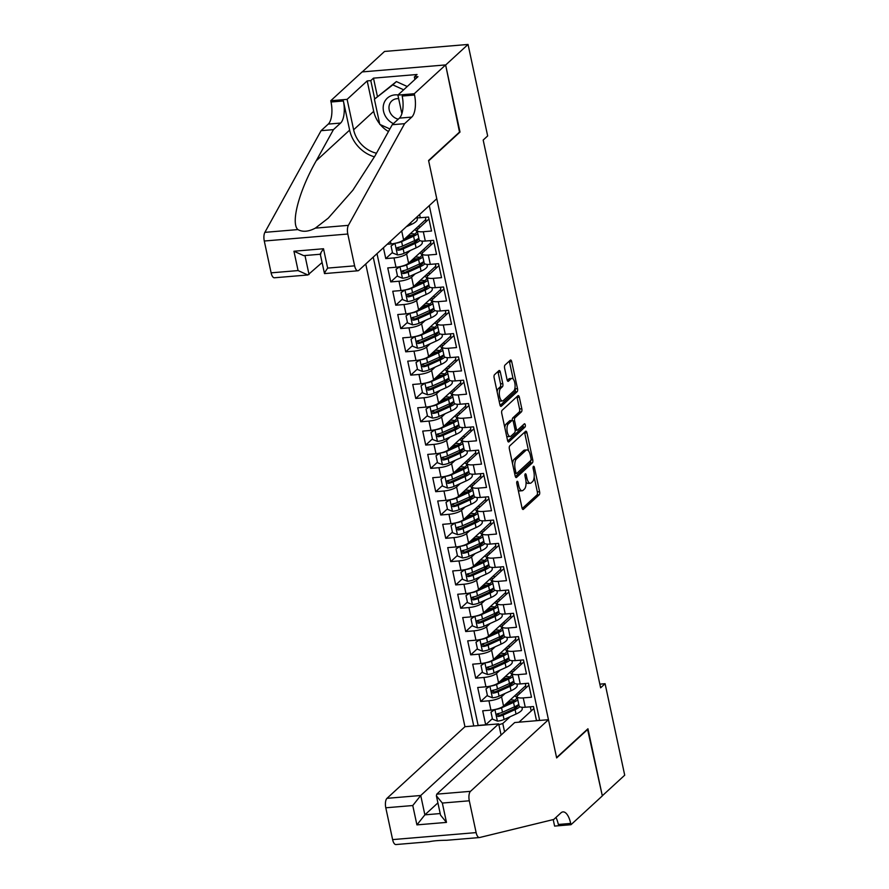 <?xml version="1.0" encoding="UTF-8"?>
<svg xmlns="http://www.w3.org/2000/svg" width="889" height="889" viewBox="0 0 889 889"><rect width="100%" height="100%" fill="white"/><g stroke="black" fill="none" stroke-linecap="round" stroke-linejoin="round"><path stroke-width="1.33" d="M517.076 481.394A1.7 0.689 85.2 0 0 516.798 483.56L522.01 507.863A2.434 0.989 85.2 0 0 523.088 509.486A2.434 0.989 85.2 0 0 523.377 509.341L539.212 494.795A2.434 0.989 85.2 0 0 539.601 491.706L534.389 467.392A1.7 0.689 85.2 0 0 533.633 466.258A1.7 0.689 85.2 0 0 533.433 466.358A1.7 0.689 85.2 0 0 533.156 468.525L533.833 471.67A7.79 3.167 85.2 0 1 532.589 481.582L531.266 482.794A7.79 3.167 85.2 0 1 530.344 483.227A7.79 3.167 85.2 0 1 526.888 478.06L526.21 474.915A1.7 0.689 85.2 0 0 525.455 473.781A1.7 0.689 85.2 0 0 525.255 473.87A1.7 0.689 85.2 0 0 524.977 476.037L525.655 479.182A7.79 3.167 85.2 0 1 524.41 489.094L523.088 490.306A7.79 3.167 85.2 0 1 522.165 490.75A7.79 3.167 85.2 0 1 518.709 485.572L518.031 482.427A1.7 0.689 85.2 0 0 517.276 481.293A1.7 0.689 85.2 0 0 517.076 481.394M500.329 372.102A2.434 0.989 85.2 0 0 499.24 370.48A2.434 0.989 85.2 0 0 498.951 370.613L494.517 374.702A2.434 0.989 85.2 0 0 494.128 377.792L499.918 404.795A2.434 0.989 85.2 0 0 500.996 406.406A2.434 0.989 85.2 0 0 501.285 406.273L517.12 391.727A2.434 0.989 85.2 0 0 517.509 388.626L511.72 361.634A2.434 0.989 85.2 0 0 510.63 360.012A2.434 0.989 85.2 0 0 510.342 360.156L504.985 365.079A2.434 0.989 85.2 0 0 504.596 368.179L507.074 379.736A2.434 0.989 85.2 0 0 508.152 381.348A2.434 0.989 85.2 0 0 508.441 381.214L511.097 378.77A6.512 2.645 85.2 0 1 511.864 378.403A6.512 2.645 85.2 0 1 514.942 383.681A6.512 2.645 85.2 0 1 513.72 391.004L503.296 400.583A6.512 2.645 85.2 0 1 502.529 400.95A6.512 2.645 85.2 0 1 499.462 395.672A6.512 2.645 85.2 0 1 500.674 388.349L502.418 386.748A2.434 0.989 85.2 0 0 502.807 383.648L500.329 372.102L498.073 372.291A2.434 0.989 85.2 0 0 497.873 371.613M459.513 132.083L445.645 65.03L468.047 44.45L384.537 51.451L362.279 71.898M460.013 132.05L428.654 160.865L556.581 757.584L587.94 728.769L602.309 795.777L624.711 775.197L605.098 683.708L599.831 684.152M468.047 44.45L487.661 135.939L483.183 140.051L600.62 687.83L605.098 683.708M509.764 445.856A2.434 0.989 85.2 0 0 509.375 448.956L515.164 475.948A2.434 0.989 85.2 0 0 516.253 477.571A2.434 0.989 85.2 0 0 516.542 477.426L532.367 462.88A2.434 0.989 85.2 0 0 532.755 459.791L526.966 432.787A2.434 0.989 85.2 0 0 525.888 431.176A2.434 0.989 85.2 0 0 525.599 431.309L509.764 445.856M507.541 440.366L501.752 413.374A2.434 0.989 85.2 0 1 502.141 410.274L517.976 395.727A2.434 0.989 85.2 0 1 518.265 395.594A2.434 0.989 85.2 0 1 519.343 397.216L521.821 408.762A2.434 0.989 85.2 0 1 521.432 411.863L515.009 417.763A2.434 0.989 85.2 0 0 514.62 420.853L516.265 428.52A2.434 0.989 85.2 0 0 517.342 430.143A2.434 0.989 85.2 0 0 517.631 429.998L524.321 423.864A1.7 0.689 85.2 0 1 524.521 423.764A1.7 0.689 85.2 0 1 525.321 425.142A1.7 0.689 85.2 0 1 525.01 427.064L508.908 441.855A2.434 0.989 85.2 0 1 508.619 441.989A2.434 0.989 85.2 0 1 507.541 440.366M383.426 247.742L385.759 258.599L392.438 252.454M410.262 250.509L406.606 253.865A9.912 2.723 167.9 0 1 393.994 257.91L395.994 267.233L387.76 267.922L390.749 281.913L397.439 275.768M415.252 273.812L411.607 277.168A9.912 2.723 167.9 0 1 398.994 281.224L400.995 290.547L392.749 291.236L395.749 305.216L402.439 299.071M420.253 297.126L416.597 300.482A9.912 2.723 167.9 0 1 403.984 304.527L405.984 313.85L397.75 314.539L400.75 328.53L407.429 322.385M425.253 320.429L421.597 323.785A9.912 2.723 167.9 0 1 408.984 327.841L410.985 337.164L402.75 337.853L405.74 351.833L412.429 345.699M430.243 343.743L426.598 347.099A9.912 2.723 167.9 0 1 413.985 351.144L415.985 360.467L407.74 361.156L410.74 375.147L417.43 369.002M435.243 367.057L431.587 370.402A9.912 2.723 167.9 0 1 418.975 374.458L420.975 383.781L412.74 384.47L415.741 398.461L422.431 392.316M440.244 390.36L436.588 393.716A9.912 2.723 167.9 0 1 423.975 397.761L425.975 407.084L417.741 407.784L420.73 421.764L427.42 415.619M445.233 413.674L441.589 417.03A9.912 2.723 167.9 0 1 428.976 421.075L430.976 430.398L422.731 431.087L425.731 445.078L432.421 438.933M450.234 436.977L446.578 440.333A9.912 2.723 167.9 0 1 433.965 444.389L435.966 453.712L427.731 454.401L430.732 468.381L437.421 462.236M455.235 460.291L451.579 463.647A9.912 2.723 167.9 0 1 438.966 467.692L440.966 477.015L432.732 477.704L435.721 491.695L442.411 485.55M460.224 483.594L456.579 486.95A9.912 2.723 167.9 0 1 443.967 491.006L445.967 500.329L437.721 501.018L440.722 514.998L447.411 508.864M465.225 506.908L461.569 510.264A9.912 2.723 167.9 0 1 448.967 514.309L450.956 523.632L442.722 524.332L445.722 538.312L452.412 532.167M470.225 530.222L466.569 533.567A9.912 2.723 167.9 0 1 453.957 537.623L455.957 546.946L447.723 547.635L450.723 561.626L457.402 555.481M475.215 553.525L471.57 556.881A9.912 2.723 167.9 0 1 458.957 560.937L460.958 570.26L452.712 570.949L455.713 584.929L462.402 578.783M480.216 576.839L476.571 580.195A9.912 2.723 167.9 0 1 463.958 584.24L465.947 593.563L457.713 594.252L460.713 608.243L467.403 602.097M485.216 600.142L481.56 603.498A9.912 2.723 167.9 0 1 468.948 607.554L470.948 616.877L462.713 617.566L465.714 631.546L472.392 625.411M490.206 623.456L486.561 626.812A9.912 2.723 167.9 0 1 473.948 630.857L475.948 640.18L467.703 640.869L470.703 654.86L477.393 648.714M495.206 646.77L491.561 650.115A9.912 2.723 167.9 0 1 478.949 654.171L480.938 663.494L472.704 664.183L475.704 678.174L482.394 672.028M500.207 670.073L496.551 673.429A9.912 2.723 167.9 0 1 483.938 677.474L485.939 686.797L477.704 687.497L480.705 701.477L488.939 700.788A9.912 2.723 -12.1 0 0 501.552 696.743L505.208 693.387M487.383 695.331L480.705 701.477M539.612 720.268L536.478 720.534L533.478 706.544L525.243 707.233A9.912 2.723 -12.1 0 1 519.132 706.022L517.131 696.698A9.912 2.723 -12.1 0 0 523.243 697.909L531.489 697.22L528.488 683.23L520.243 683.93A9.912 2.723 -12.1 0 1 514.131 682.708L512.131 673.384A9.912 2.723 167.9 0 1 512.809 672.062L523.899 661.872M512.131 673.384A9.912 2.723 167.9 0 0 518.243 674.607L526.488 673.906L523.488 659.927L515.253 660.616A9.912 2.723 -12.1 0 1 509.141 659.405L507.141 650.081A9.912 2.723 167.9 0 1 507.808 648.759L518.909 638.558M507.141 650.081A9.912 2.723 167.9 0 0 513.253 651.293L521.487 650.604L518.487 636.613L510.253 637.302A9.912 2.723 -12.1 0 1 504.141 636.091L502.141 626.767A9.912 2.723 167.9 0 1 502.807 625.445L513.909 615.255M502.141 626.767A9.912 2.723 167.9 0 0 508.252 627.978L516.487 627.29L513.498 613.31L505.252 613.999A9.912 2.723 -12.1 0 1 499.14 612.788L497.14 603.464A9.912 2.723 167.9 0 1 497.818 602.142L508.908 591.941M497.14 603.464A9.912 2.723 167.9 0 0 503.252 604.676L511.497 603.987L508.497 589.996L500.263 590.685A9.912 2.723 -12.1 0 1 494.151 589.474L492.15 580.15A9.912 2.723 167.9 0 1 492.817 578.828L503.919 568.627M492.15 580.15A9.912 2.723 167.9 0 0 498.262 581.362L506.497 580.673L503.496 566.693L495.262 567.382A9.912 2.723 -12.1 0 1 489.15 566.16L487.15 556.836A9.912 2.723 167.9 0 1 487.817 555.514L498.918 545.324M487.15 556.836A9.912 2.723 167.9 0 0 493.262 558.059L501.496 557.37L498.507 543.379L490.261 544.068A9.912 2.723 -12.1 0 1 484.149 542.857L482.149 533.533A9.912 2.723 167.9 0 1 482.827 532.211L493.917 522.01M482.149 533.533A9.912 2.723 167.9 0 0 488.261 534.745L496.507 534.056L493.506 520.065L485.272 520.765A9.912 2.723 -12.1 0 1 479.16 519.543L477.16 510.219A9.912 2.723 167.9 0 1 477.826 508.897L488.928 498.707M477.16 510.219A9.912 2.723 167.9 0 0 483.272 511.442L491.506 510.742L488.506 496.762L480.271 497.451A9.912 2.723 -12.1 0 1 474.159 496.24L472.159 486.916A9.912 2.723 167.9 0 1 472.826 485.594L483.927 475.393M472.159 486.916A9.912 2.723 167.9 0 0 478.271 488.128L486.505 487.439L483.516 473.448L475.271 474.137A9.912 2.723 -12.1 0 1 469.159 472.926L467.158 463.602A9.912 2.723 167.9 0 1 467.825 462.28L478.927 452.079M467.158 463.602A9.912 2.723 167.9 0 0 473.27 464.814L481.516 464.125L478.515 450.145L470.281 450.834A9.912 2.723 -12.1 0 1 464.158 449.623L462.169 440.299A9.912 2.723 167.9 0 1 462.836 438.977L473.937 428.776M462.169 440.299A9.912 2.723 167.9 0 0 468.281 441.511L476.515 440.822L473.515 426.831L465.28 427.52A9.912 2.723 -12.1 0 1 459.168 426.309L457.168 416.985A9.912 2.723 167.9 0 1 457.835 415.663L468.936 405.462M457.168 416.985A9.912 2.723 167.9 0 0 463.28 418.197L471.514 417.508L468.525 403.528L460.28 404.217A9.912 2.723 -12.1 0 1 454.168 402.995L452.168 393.671A9.912 2.723 167.9 0 1 452.834 392.349L463.936 382.159M452.168 393.671A9.912 2.723 167.9 0 0 458.279 394.894L466.525 394.194L463.525 380.214L455.279 380.903A9.912 2.723 -12.1 0 1 449.167 379.692L447.178 370.369A9.912 2.723 167.9 0 1 447.845 369.046L458.946 358.845M447.178 370.369A9.912 2.723 167.9 0 0 453.29 371.58L461.524 370.891L458.524 356.9L450.29 357.6A9.912 2.723 -12.1 0 1 444.178 356.378L442.177 347.054A9.912 2.723 167.9 0 1 442.844 345.732L453.946 335.542M442.177 347.054A9.912 2.723 167.9 0 0 448.289 348.266L456.524 347.577L453.523 333.597L445.289 334.286A9.912 2.723 -12.1 0 1 439.177 333.075L437.177 323.752A9.912 2.723 167.9 0 1 437.844 322.429L448.945 312.228M437.177 323.752A9.912 2.723 167.9 0 0 443.289 324.963L451.534 324.274L448.534 310.283L440.288 310.972A9.912 2.723 -12.1 0 1 434.176 309.761L432.187 300.438A9.912 2.723 167.9 0 1 432.854 299.115L443.955 288.914M432.187 300.438A9.912 2.723 167.9 0 0 438.299 301.649L446.534 300.96L443.533 286.98L435.299 287.669A9.912 2.723 -12.1 0 1 429.187 286.458L427.187 277.124A9.912 2.723 167.9 0 1 427.853 275.812L438.955 265.611M427.187 277.124A9.912 2.723 167.9 0 0 433.299 278.346L441.533 277.657L438.533 263.666L430.298 264.355A9.912 2.723 -12.1 0 1 424.186 263.144L422.186 253.821A9.912 2.723 167.9 0 1 422.853 252.498L433.954 242.297M422.186 253.821A9.912 2.723 167.9 0 0 428.298 255.032L436.543 254.343L433.543 240.352L425.298 241.052A9.912 2.723 -12.1 0 1 419.186 239.83L417.185 230.507A9.912 2.723 167.9 0 1 417.863 229.184L428.965 218.994M417.185 230.507A9.912 2.723 167.9 0 0 423.308 231.729L431.543 231.029L428.542 217.049L420.308 217.738A9.912 2.723 -12.1 0 1 416.174 217.661M387.248 244.242L390.993 243.919A9.912 2.723 -12.1 0 0 403.606 239.874L425.831 219.461L425.375 217.316M395.994 267.233A9.912 2.723 -12.1 0 0 408.607 263.188L430.832 242.764L430.365 240.619M400.995 290.547A9.912 2.723 -12.1 0 0 413.607 286.491L435.821 266.078L435.366 263.933M405.984 313.85A9.912 2.723 -12.1 0 0 418.597 309.805L440.822 289.381L440.366 287.247M410.985 337.164A9.912 2.723 -12.1 0 0 423.597 333.108L445.822 312.695L445.356 310.55M415.985 360.467A9.912 2.723 -12.1 0 0 428.598 356.422L450.812 336.009L450.356 333.864M420.975 383.781A9.912 2.723 -12.1 0 0 433.588 379.725L455.813 359.312L455.357 357.167M425.975 407.084A9.912 2.723 -12.1 0 0 438.588 403.039L460.813 382.626L460.346 380.481M430.976 430.398A9.912 2.723 -12.1 0 0 443.589 426.353L465.803 405.929L465.347 403.784M435.966 453.712A9.912 2.723 -12.1 0 0 448.578 449.656L470.803 429.243L470.348 427.098M440.966 477.015A9.912 2.723 -12.1 0 0 453.579 472.97L475.804 452.545L475.337 450.412M445.967 500.329A9.912 2.723 -12.1 0 0 458.58 496.273L480.805 475.859L480.338 473.715M450.956 523.632A9.912 2.723 -12.1 0 0 463.569 519.587L485.794 499.174L485.338 497.029M455.957 546.946A9.912 2.723 -12.1 0 0 468.57 542.901L490.795 522.476L490.339 520.332M460.958 570.26A9.912 2.723 -12.1 0 0 473.57 566.204L495.795 545.79L495.329 543.646M465.947 593.563A9.912 2.723 -12.1 0 0 478.56 589.518L500.785 569.093L500.329 566.96M470.948 616.877A9.912 2.723 -12.1 0 0 483.56 612.821L505.785 592.407L505.33 590.263M475.948 640.18A9.912 2.723 -12.1 0 0 488.561 636.135L510.786 615.721L510.319 613.577M480.938 663.494A9.912 2.723 -12.1 0 0 493.551 659.438L515.776 639.024L515.32 636.88M485.939 686.797A9.912 2.723 -12.1 0 0 498.551 682.752L520.776 662.338L520.321 660.194M365.746 263.989L464.947 726.702L386.982 798.333L420.73 795.499L424.875 814.846L440.199 813.557M373.236 257.11L473.748 725.969M539.656 720.446L429.287 205.615M377.003 253.654L478.138 725.424L485.694 724.791L482.694 710.8L490.939 710.111A9.912 2.723 -12.1 0 0 503.552 706.066L525.777 685.641L525.31 683.497M528.899 685.175L517.798 695.376A9.912 2.723 -12.1 0 0 517.131 696.698M483.938 677.474L475.704 678.174M478.949 654.171L470.703 654.86M473.948 630.857L465.714 631.546M468.948 607.554L460.713 608.243M463.958 584.24L455.713 584.929M458.957 560.937L450.723 561.626M453.957 537.623L445.722 538.312M448.967 514.309L440.722 514.998M443.967 491.006L435.721 491.695M438.966 467.692L430.732 468.381M433.965 444.389L425.731 445.078M428.976 421.075L420.73 421.764M423.975 397.761L415.741 398.461M418.975 374.458L410.74 375.147M413.985 351.144L405.74 351.833M408.984 327.841L400.75 328.53M403.984 304.527L395.749 305.216M398.994 281.224L390.749 281.913M393.994 257.91L385.759 258.599M498.873 724.757L502.785 723.502L510.197 716.69M502.785 723.502L504.574 731.847M530.311 706.811L531.2 710.967M533.9 708.489L519.032 722.146M426.075 221.65L425.642 219.639M431.065 244.953L430.632 242.941M436.066 268.267L435.632 266.255M441.066 291.57L440.633 289.558M446.056 314.884L445.622 312.872M451.056 338.187L450.623 336.175M456.057 361.501L455.624 359.489M461.047 384.815L460.624 382.803M466.047 408.118L465.614 406.106M471.048 431.432L470.614 429.42M476.037 454.735L475.615 452.723M481.038 478.049L480.605 476.037M486.039 501.352L485.605 499.34M491.028 524.666L490.606 522.654M496.029 547.98L495.595 545.968M501.029 571.283L500.596 569.271M506.019 594.597L505.597 592.585M511.019 617.899L510.586 615.888M516.02 641.213L515.587 639.202M521.01 664.528L520.587 662.516M526.01 687.83L525.577 685.819M509.364 701.799L509.164 700.899M519.287 694.009L518.865 691.998M492.384 718.645L485.694 724.791M514.298 670.695L513.864 668.684M504.363 678.485L504.174 677.596M499.362 655.182L499.174 654.282M509.297 647.392L508.864 645.381M494.373 631.868L494.173 630.968M504.296 624.078L503.874 622.067M489.372 608.565L489.183 607.665M499.307 600.764L498.873 598.753M484.372 585.251L484.183 584.351M494.306 577.461L493.873 575.45M479.371 561.937L479.182 561.048M489.306 554.147L488.872 552.136M474.382 538.634L474.193 537.734M484.316 530.844L483.883 528.833M469.381 515.32L469.192 514.431M479.315 507.53L478.882 505.519M464.38 492.017L464.191 491.117M474.315 484.227L473.881 482.216M459.391 468.703L459.191 467.803M469.325 460.913L468.892 458.902M454.39 445.389L454.201 444.5M464.325 437.599L463.891 435.588M449.389 422.086L449.201 421.186M459.324 414.296L458.891 412.285M444.4 398.772L444.2 397.883M454.335 390.982L453.901 388.971M439.399 375.469L439.21 374.569M449.334 367.679L448.901 365.668M434.399 352.155L434.21 351.255M444.333 344.365L443.9 342.354M429.409 328.852L429.209 327.952M439.333 321.051L438.91 319.04M424.409 305.538L424.22 304.638M434.343 297.748L433.91 295.737M419.408 282.224L419.219 281.335M429.343 274.434L428.909 272.423M414.418 258.921L414.218 258.021M424.342 251.131L423.92 249.12M409.418 235.607L409.229 234.718M419.352 227.817L418.919 225.806M518.165 489.928A7.79 3.167 85.2 0 0 519.909 490.939L522.165 490.75M526.032 481.96A7.79 3.167 85.2 0 0 528.088 483.416L530.344 483.227M522.21 508.541L536.956 494.995A2.434 0.989 85.2 0 0 537.345 491.895L534.178 477.104M528.555 450.923L524.71 432.976A2.434 0.989 85.2 0 0 524.521 432.31M515.364 476.626L530.111 463.069A2.434 0.989 85.2 0 0 530.611 460.669M515.864 472.303A1.7 0.689 85.2 0 0 516.62 473.437A1.7 0.689 85.2 0 0 516.82 473.337L530.711 460.569A1.7 0.689 85.2 0 0 530.989 458.402L530.277 455.079A7.79 3.167 85.2 0 0 526.81 449.912A7.79 3.167 85.2 0 0 525.888 450.345L516.398 459.08A7.79 3.167 85.2 0 0 515.153 468.981L515.864 472.303L514.409 472.426M526.81 449.912L524.554 450.101A7.79 3.167 85.2 0 0 523.632 450.534L525.888 450.345M512.553 463.747A7.79 3.167 85.2 0 1 514.131 459.269L523.632 450.534M504.796 427.553A6.512 2.645 85.2 0 1 506.097 424.075L508.352 423.886A6.512 2.645 85.2 0 0 507.13 431.209A6.512 2.645 85.2 0 0 510.208 436.488A6.512 2.645 85.2 0 0 510.975 436.121L514.642 432.754A2.434 0.989 85.2 0 0 515.031 429.654L513.386 421.986A2.434 0.989 85.2 0 0 512.308 420.375A2.434 0.989 85.2 0 1 512.753 417.952L519.176 412.052A2.434 0.989 85.2 0 0 519.565 408.951L517.087 397.405A2.434 0.989 85.2 0 0 516.887 396.727M507.741 441.044L522.754 427.253A1.7 0.689 85.2 0 0 523.021 425.053M506.597 435.966A6.512 2.645 85.2 0 0 507.952 436.677L510.208 436.488M510.353 420.653A2.434 0.989 85.2 0 0 510.053 420.564L512.308 420.375A2.434 0.989 85.2 0 0 512.02 420.508L508.352 423.886M510.053 420.564A2.434 0.989 85.2 0 0 509.764 420.697L512.02 420.508M506.097 424.075L509.764 420.697M497.14 391.86A6.512 2.645 85.2 0 1 498.418 388.537L500.163 386.937A2.434 0.989 85.2 0 0 500.551 383.837L498.073 372.291M498.996 400.506A6.512 2.645 85.2 0 0 500.274 401.139L502.529 400.95M511.864 378.403L509.608 378.592A6.512 2.645 85.2 0 0 508.841 378.958L511.097 378.77M507.263 380.403L508.841 378.958M513.153 379.036L509.464 361.823A2.434 0.989 85.2 0 0 509.264 361.145M500.107 405.462L514.853 391.916A2.434 0.989 85.2 0 0 515.242 388.815L515.009 387.682M495.006 709.455L490.995 712.167L492.495 719.157L497.507 721.112A6.567 1.8 -12.1 0 0 504.052 719.479L516.031 714.056A18.969 5.212 -12.1 0 0 522.232 708.544L521.954 707.266M516.331 707.488A15.746 4.323 -12.1 0 0 513.698 707.177M495.351 709.422A6.567 1.8 -12.1 0 0 501.552 707.822L513.542 702.399A18.969 5.212 -12.1 0 0 517.831 699.943M517.931 695.254A18.969 5.212 -12.1 0 0 515.909 694.709M504.319 705.355L511.442 702.132A15.746 4.323 -12.1 0 0 516.587 697.565A15.746 4.323 -12.1 0 0 514.498 695.998M490.995 712.167L494.328 709.633M508.23 701.754A4.589 1.256 -12.1 0 0 509.864 701.765A18.969 5.212 -12.1 0 1 512.486 701.632M508.764 703.343L508.652 702.843A7.812 2.145 167.9 0 1 506.997 702.899M518.776 704.366A18.969 5.212 167.9 0 1 514.487 706.822L502.496 712.245A6.567 1.8 167.9 0 1 497.762 713.645C496.073 714.856 496.273 715.789 498.362 716.445A6.567 1.8 -12.1 0 0 503.096 715.045L515.087 709.622A18.969 5.212 -12.1 0 0 519.854 706.777M508.652 702.843A15.746 4.323 167.9 0 1 510.075 702.755M518.143 704.833A15.746 4.323 167.9 0 1 512.986 709.366L500.996 714.789A3.345 0.922 167.9 0 1 499.651 715.256L497.873 714.478M514.775 700.265A15.746 4.323 -12.1 0 0 510.219 699.932M497.762 713.645L496.984 714.011M398.061 94.956A16.113 14.046 -132.6 0 0 383.87 103.524A16.113 14.046 -132.6 0 0 393.405 123.638M398.661 98.679A11.035 9.612 -132.6 0 0 391.793 100.935A11.035 9.612 -132.6 0 0 389.449 104.602A11.035 9.612 -132.6 0 0 398.261 119.182M389.882 128.961L379.792 124.382L374.402 99.212L396.394 81.577L407.251 86.511M374.402 99.212L392.805 84.866L403.662 89.8M396.394 81.577L392.805 84.866M501.085 735.047L498.685 723.879L420.73 795.499L412.763 805.534L385.793 807.79L392.616 839.605L476.126 832.604A7.434 3.023 85.2 0 0 479.438 837.549A7.434 3.023 85.2 0 0 479.627 837.516L553.758 819.458L560.926 812.879A17.358 7.056 -94.8 0 1 562.97 811.901A17.358 7.056 -94.8 0 1 570.694 823.425L570.971 824.714L602.331 795.899L587.518 729.158M498.685 723.879L464.947 726.702M588.018 729.113L556.647 757.928L548.457 719.701L470.492 791.332A7.434 3.023 85.2 0 0 469.303 800.789L476.126 832.604M570.971 824.714L554.603 826.081L553.214 819.591M548.457 719.701L514.709 722.535L436.755 794.155L470.492 791.332M396.116 844.517A7.434 3.023 -94.8 0 1 395.927 844.55A7.434 3.023 -94.8 0 1 392.616 839.605M385.793 807.79A7.434 3.023 -94.8 0 1 386.982 798.333M395.927 844.55L429.143 841.75C433.11 840.838 438.933 840.349 446.6 840.283L479.438 837.549M555.947 817.447A17.358 7.056 -94.8 0 1 558.336 824.47L570.694 823.425M437.91 802.878L424.875 814.846L416.919 824.881L412.763 805.534M469.303 800.789L442.333 803.056L436.388 795.799L436.755 794.155M442.333 803.056L446.478 822.403L440.544 815.146L436.388 795.799M436.766 198.736L358.812 270.367A7.434 3.023 85.2 0 1 357.934 270.778A7.434 3.023 85.2 0 1 354.622 265.844L347.799 234.018L264.289 241.019A7.434 3.023 -94.8 0 1 264.878 232.351L321.085 130.683L328.252 124.093A17.358 7.056 85.2 0 0 331.019 102.013L330.752 100.735L362.112 71.92L445.622 64.919L459.935 131.694L428.576 160.509L436.766 198.736M321.085 130.683L333.442 129.638L316.206 160.82C299.137 190.668 290.492 223.139 297.904 229.584C302.627 232.229 308.45 231.74 315.362 228.129L328.241 218.161L352.866 190.213L375.002 155.886L392.238 124.716L399.405 118.126A17.358 7.056 85.2 0 0 402.172 96.045L414.53 95.012L414.263 93.734L445.622 64.919M392.238 124.716L404.595 123.682L411.763 117.092A17.358 7.056 85.2 0 0 414.53 95.012M316.206 160.82L349.633 130.116L343.376 100.979A17.358 7.056 85.2 0 1 340.609 123.06L333.442 129.638M271.112 272.845L298.082 270.578L307.85 274.979L274.423 277.779A7.434 3.023 -94.8 0 1 271.112 272.845L264.289 241.019M315.362 228.129L348.388 225.35L404.595 123.682M379.692 123.871A27.892 24.303 47.4 0 1 373.702 111.336L367.19 80.921L370.791 80.61L374.725 98.923M414.896 79.477L414.352 76.965L417.041 74.498L373.48 78.143L370.791 80.61M414.352 76.965L417.963 76.665L397.894 95.101L414.263 93.734M330.752 100.735L347.11 99.357L353.633 129.783A27.892 24.303 -132.6 0 0 376.469 153.23M367.19 80.921L347.11 99.357M322.074 262.566L307.85 274.979M349.633 130.116A32.293 28.137 -132.6 0 0 374.469 156.853M401.884 113.692L397.894 95.101M348.388 225.35A7.434 3.023 85.2 0 0 347.799 234.018M388.471 131.528A27.892 24.303 47.4 0 1 380.281 124.604M373.48 78.143L377.414 96.457M298.082 270.578L293.937 251.231L303.705 255.632L320.296 254.243M293.937 251.231L323.507 248.753C320.496 253.154 319.629 254.854 320.918 253.843M323.507 248.753L327.652 268.1C324.641 272.501 323.785 274.201 325.063 273.19M320.273 254.176L324.507 273.59L357.934 270.778M490.017 686.152L485.994 688.864L487.494 695.854L492.517 697.809A6.567 1.8 -12.1 0 0 499.051 696.165L511.042 690.742A18.969 5.212 -12.1 0 0 517.231 685.23L516.965 683.952M511.331 684.186A15.746 4.323 -12.1 0 0 508.708 683.874M490.35 686.119A6.567 1.8 -12.1 0 0 496.551 684.508L508.541 679.085A18.969 5.212 -12.1 0 0 512.831 676.629M512.942 671.94A18.969 5.212 -12.1 0 0 510.908 671.395M499.318 682.052L506.441 678.829A15.746 4.323 -12.1 0 0 511.586 674.251A15.746 4.323 -12.1 0 0 509.497 672.695M485.994 688.864L489.328 686.33M503.241 678.451A4.589 1.256 -12.1 0 0 504.863 678.463A18.969 5.212 -12.1 0 1 507.497 678.329M503.763 680.041L503.652 679.529A7.812 2.145 167.9 0 1 501.996 679.585M513.775 681.063A18.969 5.212 167.9 0 1 509.486 683.519L497.507 688.942A6.567 1.8 167.9 0 1 492.762 690.331C491.084 691.542 491.284 692.475 493.362 693.131A6.567 1.8 -12.1 0 0 498.107 691.731L510.086 686.319A18.969 5.212 -12.1 0 0 514.853 683.463M503.652 679.529A15.746 4.323 167.9 0 1 505.074 679.452M513.142 681.519A15.746 4.323 167.9 0 1 507.986 686.052L496.006 691.475A3.345 0.922 167.9 0 1 494.651 691.953L492.884 691.164M509.786 676.951A15.746 4.323 -12.1 0 0 505.219 676.629M492.762 690.331L491.984 690.709M485.016 662.838L481.005 665.55L482.505 672.54L487.516 674.495A6.567 1.8 -12.1 0 0 494.051 672.851L506.041 667.439A18.969 5.212 -12.1 0 0 512.242 661.927L511.964 660.649M506.33 660.871A15.746 4.323 -12.1 0 0 503.707 660.56M485.35 662.805A6.567 1.8 -12.1 0 0 491.55 661.205L503.541 655.782A18.969 5.212 -12.1 0 0 507.83 653.326M507.941 648.637A18.969 5.212 -12.1 0 0 505.908 648.092M494.317 658.738L501.44 655.515A15.746 4.323 -12.1 0 0 506.586 650.948A15.746 4.323 -12.1 0 0 504.508 649.381M481.005 665.55L484.327 663.016M498.24 655.137A4.589 1.256 -12.1 0 0 499.874 655.149A18.969 5.212 -12.1 0 1 502.496 655.015M498.773 656.727L498.662 656.226A7.812 2.145 167.9 0 1 496.995 656.282M508.786 657.749A18.969 5.212 167.9 0 1 504.496 660.205L492.506 665.628A6.567 1.8 167.9 0 1 487.772 667.028C486.083 668.239 486.283 669.173 488.372 669.828A6.567 1.8 -12.1 0 0 493.106 668.428L505.096 663.005A18.969 5.212 -12.1 0 0 509.853 660.16M498.662 656.226A15.746 4.323 167.9 0 1 500.074 656.138M508.141 658.216A15.746 4.323 167.9 0 1 502.996 662.75L491.006 668.161A3.345 0.922 167.9 0 1 489.661 668.639L487.883 667.861M504.785 653.648A15.746 4.323 -12.1 0 0 500.229 653.315M487.772 667.028L486.994 667.395M480.016 639.535L476.004 642.236L477.504 649.237L482.516 651.181A6.567 1.8 -12.1 0 0 489.061 649.548L501.04 644.125A18.969 5.212 -12.1 0 0 507.241 638.613L506.963 637.335M501.34 637.569A15.746 4.323 -12.1 0 0 498.707 637.257M480.36 639.502A6.567 1.8 -12.1 0 0 486.561 637.891L498.54 632.468A18.969 5.212 -12.1 0 0 502.841 630.012M502.941 625.323A18.969 5.212 -12.1 0 0 500.918 624.778M489.317 635.435L496.451 632.212A15.746 4.323 -12.1 0 0 501.596 627.634A15.746 4.323 -12.1 0 0 499.507 626.078M476.004 642.236L479.338 639.713M493.239 631.835A4.589 1.256 -12.1 0 0 494.873 631.846A18.969 5.212 -12.1 0 1 497.496 631.712M493.773 633.424L493.662 632.912A7.812 2.145 167.9 0 1 492.006 632.968M503.785 634.446A18.969 5.212 167.9 0 1 499.496 636.902L487.505 642.325A6.567 1.8 167.9 0 1 482.771 643.714C481.082 644.925 481.282 645.859 483.372 646.514A6.567 1.8 -12.1 0 0 488.105 645.114L500.096 639.691A18.969 5.212 -12.1 0 0 504.863 636.846M493.662 632.912A15.746 4.323 167.9 0 1 495.084 632.824M503.152 634.902A15.746 4.323 167.9 0 1 497.996 639.435L486.005 644.858A3.345 0.922 167.9 0 1 484.661 645.325L482.883 644.547M499.785 630.334A15.746 4.323 -12.1 0 0 495.229 630.012M482.771 643.714L481.994 644.092M475.026 616.221L471.003 618.933L472.504 625.923L477.526 627.878A6.567 1.8 -12.1 0 0 484.061 626.234L496.051 620.811A18.969 5.212 -12.1 0 0 502.241 615.299L501.974 614.032M496.34 614.255A15.746 4.323 -12.1 0 0 493.717 613.943M475.359 616.188A6.567 1.8 -12.1 0 0 481.56 614.577L493.551 609.165A18.969 5.212 -12.1 0 0 497.84 606.709M497.951 602.02A18.969 5.212 -12.1 0 0 495.918 601.475M484.327 612.121L491.45 608.898A15.746 4.323 -12.1 0 0 496.595 604.32A15.746 4.323 -12.1 0 0 494.506 602.764M471.003 618.933L474.337 616.399M488.25 608.521A4.589 1.256 -12.1 0 0 489.872 608.532A18.969 5.212 -12.1 0 1 492.506 608.398M488.772 610.11L488.661 609.61A7.812 2.145 167.9 0 1 487.005 609.665M498.785 611.132A18.969 5.212 167.9 0 1 494.495 613.588L482.516 619.011A6.567 1.8 167.9 0 1 477.771 620.411C476.093 621.622 476.293 622.556 478.371 623.2A6.567 1.8 -12.1 0 0 483.116 621.811L495.095 616.388A18.969 5.212 -12.1 0 0 499.862 613.543M488.661 609.61A15.746 4.323 167.9 0 1 490.083 609.521M498.151 611.599A15.746 4.323 167.9 0 1 492.995 616.121L481.016 621.544A3.345 0.922 167.9 0 1 479.66 622.022L477.893 621.244M494.795 607.031A15.746 4.323 -12.1 0 0 490.228 606.698M477.771 620.411L476.993 620.778M470.025 592.907L466.014 595.619L467.514 602.62L472.526 604.564A6.567 1.8 -12.1 0 0 479.06 602.931L491.05 597.508A18.969 5.212 -12.1 0 0 497.251 591.996L496.973 590.718M491.339 590.941A15.746 4.323 -12.1 0 0 488.717 590.64M470.359 592.874A6.567 1.8 -12.1 0 0 476.56 591.274L488.55 585.851A18.969 5.212 -12.1 0 0 492.839 583.395M492.951 578.706A18.969 5.212 -12.1 0 0 490.917 578.161M479.327 588.818L486.45 585.595A15.746 4.323 -12.1 0 0 491.595 581.017A15.746 4.323 -12.1 0 0 489.517 579.461M466.014 595.619L469.336 593.085M483.249 585.206A4.589 1.256 -12.1 0 0 484.883 585.218A18.969 5.212 -12.1 0 1 487.505 585.084M483.772 586.796L483.672 586.296A7.812 2.145 167.9 0 1 482.005 586.351M493.795 587.829A18.969 5.212 167.9 0 1 489.506 590.285L477.515 595.697A6.567 1.8 167.9 0 1 472.781 597.097C471.092 598.308 471.292 599.242 473.381 599.897A6.567 1.8 -12.1 0 0 478.115 598.497L490.106 593.074A18.969 5.212 -12.1 0 0 494.862 590.229M483.672 586.296A15.746 4.323 167.9 0 1 485.083 586.207M493.151 588.285A15.746 4.323 167.9 0 1 488.005 592.819L476.015 598.241A3.345 0.922 167.9 0 1 474.67 598.708L472.892 597.93M489.795 583.717A15.746 4.323 -12.1 0 0 485.227 583.384M472.781 597.097L471.992 597.475M465.025 569.605L461.013 572.316L462.513 579.306L467.525 581.262A6.567 1.8 -12.1 0 0 474.07 579.617L486.05 574.194A18.969 5.212 -12.1 0 0 492.25 568.682L491.973 567.404M486.35 567.638A15.746 4.323 -12.1 0 0 483.716 567.326M465.369 569.571A6.567 1.8 -12.1 0 0 471.57 567.96L483.549 562.537A18.969 5.212 -12.1 0 0 487.85 560.081M487.95 555.392A18.969 5.212 -12.1 0 0 485.927 554.858M474.326 565.504L481.46 562.281A15.746 4.323 -12.1 0 0 486.605 557.703A15.746 4.323 -12.1 0 0 484.516 556.147M461.013 572.316L464.347 569.782M478.249 561.904A4.589 1.256 -12.1 0 0 479.882 561.915A18.969 5.212 -12.1 0 1 482.505 561.781M478.782 563.493L478.671 562.981A7.812 2.145 167.9 0 1 477.004 563.048M488.794 564.515A18.969 5.212 167.9 0 1 484.505 566.971L472.515 572.394A6.567 1.8 167.9 0 1 467.781 573.794C466.092 575.005 466.292 575.928 468.381 576.583A6.567 1.8 -12.1 0 0 473.115 575.194L485.105 569.771A18.969 5.212 -12.1 0 0 489.872 566.926M478.671 562.981A15.746 4.323 167.9 0 1 480.082 562.904M488.161 564.982A15.746 4.323 167.9 0 1 483.005 569.505L471.014 574.927A3.345 0.922 167.9 0 1 469.67 575.405L467.892 574.616M484.794 560.414A15.746 4.323 -12.1 0 0 480.238 560.081M467.781 573.794L467.003 574.161M460.035 546.291L456.013 549.002L457.513 555.992L462.524 557.948A6.567 1.8 -12.1 0 0 469.07 556.314L481.06 550.891A18.969 5.212 -12.1 0 0 487.25 545.379L486.983 544.101M481.349 544.324A15.746 4.323 -12.1 0 0 478.727 544.012M460.369 546.257A6.567 1.8 -12.1 0 0 466.569 544.657L478.56 539.234A18.969 5.212 -12.1 0 0 482.849 536.778M482.96 532.089A18.969 5.212 -12.1 0 0 480.927 531.544M469.336 542.19L476.46 538.967A15.746 4.323 -12.1 0 0 481.605 534.4A15.746 4.323 -12.1 0 0 479.515 532.833M456.013 549.002L459.346 546.468M473.248 538.59A4.589 1.256 -12.1 0 0 474.882 538.601A18.969 5.212 -12.1 0 1 477.515 538.467M473.781 540.179L473.67 539.679A7.812 2.145 167.9 0 1 472.015 539.734M483.794 541.201A18.969 5.212 167.9 0 1 479.504 543.657L467.525 549.08A6.567 1.8 167.9 0 1 462.78 550.48C461.102 551.691 461.302 552.625 463.38 553.28A6.567 1.8 -12.1 0 0 468.114 551.88L480.104 546.457A18.969 5.212 -12.1 0 0 484.872 543.612M473.67 539.679A15.746 4.323 167.9 0 1 475.093 539.59M483.16 541.668A15.746 4.323 167.9 0 1 478.004 546.202L466.025 551.613A3.345 0.922 167.9 0 1 464.669 552.091L462.902 551.313M479.793 537.1A15.746 4.323 -12.1 0 0 475.237 536.767M462.78 550.48L462.002 550.847M455.035 522.988L451.023 525.699L452.523 532.689L457.535 534.645A6.567 1.8 -12.1 0 0 464.069 533L476.06 527.577A18.969 5.212 -12.1 0 0 482.26 522.065L481.982 520.787M476.348 521.021A15.746 4.323 -12.1 0 0 473.726 520.71M455.368 522.954A6.567 1.8 -12.1 0 0 461.569 521.343L473.559 515.92A18.969 5.212 -12.1 0 0 477.849 513.464M477.96 508.775A18.969 5.212 -12.1 0 0 475.926 508.23M464.336 518.887L471.459 515.664A15.746 4.323 -12.1 0 0 476.604 511.086A15.746 4.323 -12.1 0 0 474.515 509.53M451.023 525.699L454.346 523.165M468.259 515.287A4.589 1.256 -12.1 0 0 469.892 515.298A18.969 5.212 -12.1 0 1 472.515 515.164M468.781 516.876L468.681 516.365A7.812 2.145 167.9 0 1 467.014 516.42M478.804 517.898A18.969 5.212 167.9 0 1 474.515 520.354L462.524 525.777A6.567 1.8 167.9 0 1 457.791 527.166C456.101 528.377 456.301 529.311 458.391 529.966A6.567 1.8 -12.1 0 0 463.125 528.566L475.104 523.154A18.969 5.212 -12.1 0 0 479.871 520.298M468.681 516.365A15.746 4.323 167.9 0 1 470.092 516.287M478.16 518.354A15.746 4.323 167.9 0 1 473.015 522.888L461.024 528.31A3.345 0.922 167.9 0 1 459.68 528.777L457.902 527.999M474.804 513.786A15.746 4.323 -12.1 0 0 470.237 513.464M457.791 527.166L457.002 527.544M450.034 499.674L446.022 502.385L447.523 509.375L452.534 511.331A6.567 1.8 -12.1 0 0 459.08 509.686L471.059 504.274A18.969 5.212 -12.1 0 0 477.26 498.762L476.982 497.484M471.348 497.707A15.746 4.323 -12.1 0 0 468.725 497.396M450.379 499.64A6.567 1.8 -12.1 0 0 456.579 498.04L468.559 492.617A18.969 5.212 -12.1 0 0 472.859 490.161M472.959 485.472A18.969 5.212 -12.1 0 0 470.937 484.927M459.335 495.573L466.469 492.35A15.746 4.323 -12.1 0 0 471.603 487.783A15.746 4.323 -12.1 0 0 469.525 486.216M446.022 502.385L449.356 499.851M463.258 491.973A4.589 1.256 -12.1 0 0 464.891 491.984A18.969 5.212 -12.1 0 1 467.514 491.85M463.791 493.562L463.68 493.062A7.812 2.145 167.9 0 1 462.013 493.117M473.804 494.584A18.969 5.212 167.9 0 1 469.514 497.04L457.524 502.463A6.567 1.8 167.9 0 1 452.79 503.863C451.101 505.074 451.301 506.008 453.39 506.663A6.567 1.8 -12.1 0 0 458.124 505.263L470.114 499.84A18.969 5.212 -12.1 0 0 474.882 496.995M463.68 493.062A15.746 4.323 167.9 0 1 465.091 492.973M473.17 495.051A15.746 4.323 167.9 0 1 468.014 499.574L456.024 504.996A3.345 0.922 167.9 0 1 454.679 505.474L452.901 504.696M469.803 490.484A15.746 4.323 -12.1 0 0 465.247 490.15M452.79 503.863L452.012 504.23M445.045 476.371L441.022 479.071L442.522 486.072L447.534 488.017A6.567 1.8 -12.1 0 0 454.079 486.383L466.069 480.96A18.969 5.212 -12.1 0 0 472.259 475.448L471.992 474.17M466.358 474.393A15.746 4.323 -12.1 0 0 463.736 474.093M445.378 476.337A6.567 1.8 -12.1 0 0 451.579 474.726L463.569 469.303A18.969 5.212 -12.1 0 0 467.858 466.847M467.97 462.158A18.969 5.212 -12.1 0 0 465.936 461.613M454.346 472.27L461.469 469.048A15.746 4.323 -12.1 0 0 466.614 464.469A15.746 4.323 -12.1 0 0 464.525 462.913M441.022 479.071L444.356 476.548M458.257 468.67A4.589 1.256 -12.1 0 0 459.891 468.67A18.969 5.212 -12.1 0 1 462.513 468.536M458.791 470.259L458.68 469.748A7.812 2.145 167.9 0 1 457.024 469.803M468.803 471.281A18.969 5.212 167.9 0 1 464.514 473.737L452.523 479.16A6.567 1.8 167.9 0 1 447.789 480.549C446.111 481.76 446.311 482.694 448.389 483.349A6.567 1.8 -12.1 0 0 453.123 481.949L465.114 476.526A18.969 5.212 -12.1 0 0 469.881 473.681M458.68 469.748A15.746 4.323 167.9 0 1 460.102 469.659M468.17 471.737A15.746 4.323 167.9 0 1 463.013 476.271L451.034 481.694A3.345 0.922 167.9 0 1 449.678 482.16L447.912 481.382M464.803 467.17A15.746 4.323 -12.1 0 0 460.246 466.836M447.789 480.549L447.011 480.927M440.044 453.057L436.032 455.768L437.532 462.758L442.544 464.714A6.567 1.8 -12.1 0 0 449.078 463.069L461.069 457.646A18.969 5.212 -12.1 0 0 467.27 452.134L466.992 450.867M461.358 451.09A15.746 4.323 -12.1 0 0 458.735 450.779M440.377 453.023A6.567 1.8 -12.1 0 0 446.578 451.412L458.568 446A18.969 5.212 -12.1 0 0 462.858 443.544M462.969 438.855A18.969 5.212 -12.1 0 0 460.935 438.31M449.345 448.956L456.468 445.733A15.746 4.323 -12.1 0 0 461.613 441.155A15.746 4.323 -12.1 0 0 459.524 439.599M436.032 455.768L439.355 453.234M453.268 445.356A4.589 1.256 -12.1 0 0 454.901 445.367A18.969 5.212 -12.1 0 1 457.524 445.233M453.79 446.945L453.69 446.445A7.812 2.145 167.9 0 1 452.023 446.5M463.814 447.967A18.969 5.212 167.9 0 1 459.513 450.423L447.534 455.846A6.567 1.8 167.9 0 1 442.8 457.246C441.111 458.457 441.311 459.391 443.4 460.035A6.567 1.8 -12.1 0 0 448.134 458.646L460.113 453.223A18.969 5.212 -12.1 0 0 464.88 450.379M453.69 446.445A15.746 4.323 167.9 0 1 455.101 446.356M463.169 448.434A15.746 4.323 167.9 0 1 458.024 452.957L446.034 458.38A3.345 0.922 167.9 0 1 444.689 458.857L442.911 458.068M459.813 443.867A15.746 4.323 -12.1 0 0 455.246 443.533M442.8 457.246L442.011 457.613M435.043 429.743L431.032 432.454L432.532 439.455L437.544 441.4A6.567 1.8 -12.1 0 0 444.089 439.766L456.068 434.343A18.969 5.212 -12.1 0 0 462.269 428.831L461.991 427.553M456.357 427.776A15.746 4.323 -12.1 0 0 453.734 427.465M435.388 429.709A6.567 1.8 -12.1 0 0 441.589 428.109L453.568 422.686A18.969 5.212 -12.1 0 0 457.868 420.23M457.968 415.541A18.969 5.212 -12.1 0 0 455.946 414.996M444.344 425.642L451.479 422.431A15.746 4.323 -12.1 0 0 456.613 417.852A15.746 4.323 -12.1 0 0 454.535 416.296M431.032 432.454L434.365 429.92M448.267 422.042A4.589 1.256 -12.1 0 0 449.901 422.053A18.969 5.212 -12.1 0 1 452.523 421.919M448.801 423.631L448.689 423.131A7.812 2.145 167.9 0 1 447.023 423.186M458.813 424.653A18.969 5.212 167.9 0 1 454.523 427.12L442.533 432.532A6.567 1.8 167.9 0 1 437.799 433.932C436.11 435.143 436.31 436.077 438.399 436.732A6.567 1.8 -12.1 0 0 443.133 435.332L455.124 429.909A18.969 5.212 -12.1 0 0 459.891 427.064M448.689 423.131A15.746 4.323 167.9 0 1 450.101 423.042M458.179 425.12A15.746 4.323 167.9 0 1 453.023 429.654L441.033 435.077A3.345 0.922 167.9 0 1 439.688 435.543L437.91 434.765M454.812 420.553A15.746 4.323 -12.1 0 0 450.256 420.219M437.799 433.932L437.021 434.299M430.054 406.44L426.031 409.151L427.531 416.141L432.543 418.097A6.567 1.8 -12.1 0 0 439.088 416.452L451.079 411.029A18.969 5.212 -12.1 0 0 457.268 405.517L457.002 404.239M451.368 404.473A15.746 4.323 -12.1 0 0 448.745 404.162M430.387 406.406A6.567 1.8 -12.1 0 0 436.588 404.795L448.578 399.372A18.969 5.212 -12.1 0 0 452.868 396.916M452.968 392.227A18.969 5.212 -12.1 0 0 450.945 391.693M439.355 402.339L446.478 399.117A15.746 4.323 -12.1 0 0 451.623 394.538A15.746 4.323 -12.1 0 0 449.534 392.982M426.031 409.151L429.365 406.617M443.267 398.739A4.589 1.256 -12.1 0 0 444.9 398.75A18.969 5.212 -12.1 0 1 447.523 398.616M443.8 400.328L443.689 399.817A7.812 2.145 167.9 0 1 442.033 399.872M453.812 401.35A18.969 5.212 167.9 0 1 449.523 403.806L437.532 409.229A6.567 1.8 167.9 0 1 432.799 410.618C431.121 411.84 431.321 412.763 433.399 413.418A6.567 1.8 -12.1 0 0 438.133 412.029L450.123 406.606A18.969 5.212 -12.1 0 0 454.89 403.762M443.689 399.817A15.746 4.323 167.9 0 1 445.111 399.739M453.179 401.817A15.746 4.323 167.9 0 1 448.023 406.34L436.043 411.763A3.345 0.922 167.9 0 1 434.688 412.24L432.921 411.451M449.812 397.25A15.746 4.323 -12.1 0 0 445.256 396.916M432.799 410.618L432.021 410.996M425.053 383.126L421.042 385.837L422.542 392.827L427.553 394.783A6.567 1.8 -12.1 0 0 434.088 393.138L446.078 387.726A18.969 5.212 -12.1 0 0 452.279 382.214L452.001 380.937M446.367 381.159A15.746 4.323 -12.1 0 0 443.744 380.848M425.387 383.092A6.567 1.8 -12.1 0 0 431.587 381.492L443.578 376.069A18.969 5.212 -12.1 0 0 447.867 373.613M447.978 368.924A18.969 5.212 -12.1 0 0 445.945 368.379M434.354 379.025L441.477 375.803A15.746 4.323 -12.1 0 0 446.622 371.235A15.746 4.323 -12.1 0 0 444.533 369.668M421.042 385.837L424.364 383.303M438.277 375.425A4.589 1.256 -12.1 0 0 439.911 375.436A18.969 5.212 -12.1 0 1 442.533 375.302M438.799 377.014L438.699 376.514A7.812 2.145 167.9 0 1 437.032 376.569M448.823 378.036A18.969 5.212 167.9 0 1 444.522 380.492L432.543 385.915A6.567 1.8 167.9 0 1 427.809 387.315C426.12 388.526 426.32 389.46 428.409 390.115A6.567 1.8 -12.1 0 0 433.143 388.715L445.122 383.292A18.969 5.212 -12.1 0 0 449.89 380.448M438.699 376.514A15.746 4.323 167.9 0 1 440.111 376.425M448.178 378.503A15.746 4.323 167.9 0 1 443.033 383.037L431.043 388.449A3.345 0.922 167.9 0 1 429.698 388.926L427.92 388.149M444.822 373.936A15.746 4.323 -12.1 0 0 440.255 373.602M427.809 387.315L427.02 387.682M420.053 359.823L416.041 362.534L417.541 369.524L422.553 371.469A6.567 1.8 -12.1 0 0 429.087 369.835L441.077 364.412A18.969 5.212 -12.1 0 0 447.278 358.9L447 357.622M441.366 357.856A15.746 4.323 -12.1 0 0 438.744 357.545M420.397 359.789A6.567 1.8 -12.1 0 0 426.598 358.178L438.577 352.755A18.969 5.212 -12.1 0 0 442.866 350.299M442.978 345.61A18.969 5.212 -12.1 0 0 440.944 345.065M429.354 355.722L436.477 352.5A15.746 4.323 -12.1 0 0 441.622 347.921A15.746 4.323 -12.1 0 0 439.544 346.366M416.041 362.534L419.375 360.001M433.276 352.122A4.589 1.256 -12.1 0 0 434.91 352.133A18.969 5.212 -12.1 0 1 437.532 352M433.81 353.711L433.699 353.2A7.812 2.145 167.9 0 1 432.032 353.255M443.822 354.733A18.969 5.212 167.9 0 1 439.533 357.189L427.542 362.612A6.567 1.8 167.9 0 1 422.808 364.001C421.119 365.212 421.319 366.146 423.408 366.801A6.567 1.8 -12.1 0 0 428.142 365.401L440.133 359.978A18.969 5.212 -12.1 0 0 444.9 357.134M433.699 353.2A15.746 4.323 167.9 0 1 435.11 353.111M443.189 355.189A15.746 4.323 167.9 0 1 438.033 359.723L426.042 365.146A3.345 0.922 167.9 0 1 424.698 365.612L422.92 364.834M439.822 350.622A15.746 4.323 -12.1 0 0 435.266 350.299M422.808 364.001L422.031 364.379M415.063 336.509L411.04 339.22L412.54 346.21L417.552 348.166A6.567 1.8 -12.1 0 0 424.097 346.521L436.077 341.098A18.969 5.212 -12.1 0 0 442.278 335.598L442.011 334.32M436.377 334.542A15.746 4.323 -12.1 0 0 433.743 334.231M415.396 336.475A6.567 1.8 -12.1 0 0 421.597 334.875L433.588 329.452A18.969 5.212 -12.1 0 0 437.877 326.996M437.977 322.307A18.969 5.212 -12.1 0 0 435.954 321.762M424.364 332.408L431.487 329.186A15.746 4.323 -12.1 0 0 436.632 324.618A15.746 4.323 -12.1 0 0 434.543 323.051M411.04 339.22L414.374 336.687M428.276 328.808A4.589 1.256 -12.1 0 0 429.909 328.819A18.969 5.212 -12.1 0 1 432.532 328.686M428.809 330.397L428.698 329.897A7.812 2.145 167.9 0 1 427.042 329.952M438.822 331.419A18.969 5.212 167.9 0 1 434.532 333.875L422.542 339.298A6.567 1.8 167.9 0 1 417.808 340.698C416.119 341.909 416.319 342.843 418.408 343.487A6.567 1.8 -12.1 0 0 423.142 342.098L435.132 336.675A18.969 5.212 -12.1 0 0 439.899 333.831M428.698 329.897A15.746 4.323 167.9 0 1 430.12 329.808M438.188 331.886A15.746 4.323 167.9 0 1 433.032 336.409L421.053 341.832A3.345 0.922 167.9 0 1 419.697 342.309L417.919 341.532M434.821 327.319A15.746 4.323 -12.1 0 0 430.265 326.985M417.808 340.698L417.03 341.065M410.062 313.206L406.051 315.906L407.54 322.907L412.563 324.852A6.567 1.8 -12.1 0 0 419.097 323.218L431.087 317.795A18.969 5.212 -12.1 0 0 437.277 312.283L437.01 311.006M431.376 311.228A15.746 4.323 -12.1 0 0 428.754 310.928M410.396 313.172A6.567 1.8 -12.1 0 0 416.597 311.561L428.587 306.138A18.969 5.212 -12.1 0 0 432.876 303.682M432.987 298.993A18.969 5.212 -12.1 0 0 430.954 298.448M419.364 309.105L426.487 305.883A15.746 4.323 -12.1 0 0 431.632 301.304A15.746 4.323 -12.1 0 0 429.543 299.749M406.051 315.906L409.373 313.384M423.286 305.505A4.589 1.256 -12.1 0 0 424.92 305.505A18.969 5.212 -12.1 0 1 427.542 305.372M423.809 307.094L423.709 306.583A7.812 2.145 167.9 0 1 422.042 306.638M433.832 308.116A18.969 5.212 167.9 0 1 429.531 310.572L417.552 315.984A6.567 1.8 167.9 0 1 412.818 317.384C411.129 318.595 411.329 319.529 413.407 320.184A6.567 1.8 -12.1 0 0 418.152 318.784L430.132 313.361A18.969 5.212 -12.1 0 0 434.899 310.517M423.709 306.583A15.746 4.323 167.9 0 1 425.12 306.494M433.187 308.572A15.746 4.323 167.9 0 1 428.042 313.106L416.052 318.529A3.345 0.922 167.9 0 1 414.707 318.995L412.929 318.218M429.832 304.005A15.746 4.323 -12.1 0 0 425.264 303.671M412.818 317.384L412.029 317.762M405.062 289.892L401.05 292.603L402.55 299.593L407.562 301.549A6.567 1.8 -12.1 0 0 414.096 299.904L426.087 294.481A18.969 5.212 -12.1 0 0 432.287 288.969L432.01 287.692M426.376 287.925A15.746 4.323 -12.1 0 0 423.753 287.614M405.406 289.858A6.567 1.8 -12.1 0 0 411.607 288.247L423.586 282.835A18.969 5.212 -12.1 0 0 427.876 280.368M427.987 275.679A18.969 5.212 -12.1 0 0 425.953 275.146M414.363 285.791L421.486 282.569A15.746 4.323 -12.1 0 0 426.631 277.99A15.746 4.323 -12.1 0 0 424.553 276.435M401.05 292.603L404.384 290.07M418.286 282.191A4.589 1.256 -12.1 0 0 419.919 282.202A18.969 5.212 -12.1 0 1 422.542 282.069M418.819 283.78L418.708 283.28A7.812 2.145 167.9 0 1 417.041 283.335M428.831 284.802A18.969 5.212 167.9 0 1 424.542 287.258L412.552 292.681A6.567 1.8 167.9 0 1 407.818 294.081C406.129 295.292 406.329 296.226 408.418 296.87A6.567 1.8 -12.1 0 0 413.152 295.481L425.142 290.058A18.969 5.212 -12.1 0 0 429.909 287.214M418.708 283.28A15.746 4.323 167.9 0 1 420.119 283.191M428.198 285.269A15.746 4.323 167.9 0 1 423.042 289.792L411.051 295.215A3.345 0.922 167.9 0 1 409.707 295.693L407.929 294.904M424.831 280.702A15.746 4.323 -12.1 0 0 420.275 280.368M407.818 294.081L407.04 294.448M400.061 266.578L396.05 269.289L397.55 276.279L402.561 278.235A6.567 1.8 -12.1 0 0 409.107 276.601L421.086 271.178A18.969 5.212 -12.1 0 0 427.287 265.667L427.009 264.389M421.386 264.611A15.746 4.323 -12.1 0 0 418.752 264.3M400.406 266.544A6.567 1.8 -12.1 0 0 406.606 264.944L418.597 259.521A18.969 5.212 -12.1 0 0 422.886 257.065M422.986 252.376A18.969 5.212 -12.1 0 0 420.964 251.831M409.373 262.477L416.497 259.255A15.746 4.323 -12.1 0 0 421.642 254.687A15.746 4.323 -12.1 0 0 419.552 253.121M396.05 269.289L399.383 266.756M413.285 258.877A4.589 1.256 -12.1 0 0 414.919 258.888A18.969 5.212 -12.1 0 1 417.541 258.755M413.818 260.466L413.707 259.966A7.812 2.145 167.9 0 1 412.052 260.021M423.831 261.488A18.969 5.212 167.9 0 1 419.541 263.944L407.551 269.367A6.567 1.8 167.9 0 1 402.817 270.767C401.128 271.978 401.328 272.912 403.417 273.568A6.567 1.8 -12.1 0 0 408.151 272.167L420.141 266.744A18.969 5.212 -12.1 0 0 424.909 263.9M413.707 259.966A15.746 4.323 167.9 0 1 415.13 259.877M423.197 261.955A15.746 4.323 167.9 0 1 418.041 266.489L406.051 271.912A3.345 0.922 167.9 0 1 404.706 272.378L402.928 271.601M419.83 257.388A15.746 4.323 -12.1 0 0 415.274 257.054M402.817 270.767L402.039 271.134M395.072 243.275L391.06 245.986L392.549 252.976L397.572 254.932A6.567 1.8 -12.1 0 0 404.106 253.287L416.096 247.864A18.969 5.212 -12.1 0 0 422.286 242.353L422.019 241.075M416.385 241.308A15.746 4.323 -12.1 0 0 413.763 240.997M395.405 243.242A6.567 1.8 -12.1 0 0 401.606 241.63L413.596 236.207A18.969 5.212 -12.1 0 0 417.886 233.751M417.997 229.062A18.969 5.212 -12.1 0 0 415.963 228.517M404.373 239.174L411.496 235.952A15.746 4.323 -12.1 0 0 416.641 231.373A15.746 4.323 -12.1 0 0 414.552 229.818M391.06 245.986L394.383 243.453M408.295 235.574A4.589 1.256 -12.1 0 0 409.918 235.585A18.969 5.212 -12.1 0 1 412.552 235.452M408.818 237.163L408.707 236.652A7.812 2.145 167.9 0 1 407.051 236.707M418.841 238.185A18.969 5.212 167.9 0 1 414.541 240.641L402.561 246.064A6.567 1.8 167.9 0 1 397.816 247.453C396.138 248.664 396.338 249.598 398.416 250.254A6.567 1.8 -12.1 0 0 403.162 248.853L415.141 243.442A18.969 5.212 -12.1 0 0 419.908 240.586M408.707 236.652A15.746 4.323 167.9 0 1 410.129 236.574M418.197 238.641A15.746 4.323 167.9 0 1 413.041 243.175L401.061 248.598A3.345 0.922 167.9 0 1 399.706 249.076L397.939 248.287M414.841 234.074A15.746 4.323 -12.1 0 0 410.274 233.751M397.816 247.453L397.039 247.831M406.317 226.717L411.096 224.561A18.969 5.212 -12.1 0 0 417.297 219.05L417.019 217.772M401.695 230.962L403.606 239.874M406.606 253.865L408.607 263.188M411.607 277.168L413.607 286.491M416.597 300.482L418.597 309.805M421.597 323.785L423.597 333.108M426.598 347.099L428.598 356.422M431.587 370.402L433.588 379.725M436.588 393.716L438.588 403.039M441.589 417.03L443.589 426.353M446.578 440.333L448.578 449.656M451.579 463.647L453.579 472.97M456.579 486.95L458.58 496.273M461.569 510.264L463.569 519.587M466.569 533.567L468.57 542.901M471.57 556.881L473.57 566.204M476.571 580.195L478.56 589.518M481.56 603.498L483.56 612.821M486.561 626.812L488.561 636.135M491.561 650.115L493.551 659.438M496.551 673.429L498.551 682.752M501.552 696.743L503.552 706.066M523.243 697.909L525.243 707.233M419.608 214.505L420.308 217.738M423.308 231.729L425.298 241.052M428.298 255.032L430.298 264.355M433.299 278.346L435.299 287.669M438.299 301.649L440.288 310.972M443.289 324.963L445.289 334.286M448.289 348.266L450.29 357.6M453.29 371.58L455.279 380.903M458.279 394.894L460.28 404.217M463.28 418.197L465.28 427.52M468.281 441.511L470.281 450.834M473.27 464.814L475.271 474.137M478.271 488.128L480.271 497.451M483.272 511.442L485.272 520.765M488.261 534.745L490.261 544.068M493.262 558.059L495.262 567.382M498.262 581.362L500.263 590.685M503.252 604.676L505.252 613.999M508.252 627.978L510.253 637.302M513.253 651.293L515.253 660.616M518.243 674.607L520.243 683.93M488.939 700.788L490.939 710.111M390.438 241.308L390.993 243.919M517.254 485.694L518.709 485.572M524.888 475.026L526.21 474.915M525.432 478.182L526.888 478.06M533.078 467.503L534.389 467.392M537.345 491.895L539.601 491.706M536.956 494.995L539.212 494.795M522.788 509.397L523.377 509.341M516.709 482.538L518.031 482.427M524.71 432.976L526.966 432.787M531.011 459.935L532.755 459.791M530.111 463.069L532.367 462.88M515.942 477.482L516.542 477.426M514.131 459.269L516.398 459.08M513.698 469.103L515.153 468.981M517.087 397.405L519.343 397.216M519.565 408.951L521.821 408.762M519.176 412.052L521.432 411.863M512.753 417.952L515.009 417.763M513.042 420.986L514.62 420.853M514.82 428.642L516.265 428.52M522.754 427.253L525.01 427.064M508.319 441.9L508.908 441.855M500.551 383.837L502.807 383.648M500.163 386.937L502.418 386.748M498.418 388.537L500.674 388.349M507.841 381.259L508.441 381.214M509.464 361.823L511.72 361.634M515.242 388.815L517.509 388.626M514.853 391.916L517.12 391.727M500.685 406.329L501.285 406.273M494.906 709.522L497.384 721.068M515.087 709.622L516.031 714.056M513.542 702.399L514.487 706.822M503.096 715.045L504.052 719.479M501.552 707.822L502.496 712.245M499.651 715.256L498.362 716.445M446.478 822.403L416.919 824.881M399.405 118.126L411.763 117.092M340.609 123.06L328.252 124.093M327.652 268.1L354.622 265.844M264.878 232.351L297.904 229.584M343.376 100.979L331.019 102.013M373.702 111.336L353.633 129.783M304.971 255.532L309.039 274.534M489.917 686.219L492.384 697.754M510.086 686.319L511.042 690.742M508.541 679.085L509.486 683.519M498.107 691.731L499.051 696.165M496.551 684.508L497.507 688.942M494.651 691.953L493.362 693.131M484.916 662.905L487.394 674.451M505.096 663.005L506.041 667.439M503.541 655.782L504.496 660.205M493.106 668.428L494.051 672.851M491.55 661.205L492.506 665.628M489.661 668.639L488.372 669.828M479.916 639.602L482.394 651.137M500.096 639.691L501.04 644.125M498.54 632.468L499.496 636.902M488.105 645.114L489.061 649.548M486.561 637.891L487.505 642.325M484.661 645.325L483.372 646.514M474.926 616.288L477.393 627.823M495.095 616.388L496.051 620.811M493.551 609.165L494.495 613.588M483.116 621.811L484.061 626.234M481.56 614.577L482.516 619.011M479.66 622.022L478.371 623.2M469.925 592.985L472.403 604.52M490.106 593.074L491.05 597.508M488.55 585.851L489.506 590.285M478.115 598.497L479.06 602.931M476.56 591.274L477.515 595.697M474.67 598.708L473.381 599.897M464.925 569.671L467.403 581.206M485.105 569.771L486.05 574.194M483.549 562.537L484.505 566.971M473.115 575.194L474.07 579.617M471.57 567.96L472.515 572.394M469.67 575.405L468.381 576.583M459.935 546.357L462.402 557.903M480.104 546.457L481.06 550.891M478.56 539.234L479.504 543.657M468.114 551.88L469.07 556.314M466.569 544.657L467.525 549.08M464.669 552.091L463.38 553.28M454.935 523.054L457.402 534.589M475.104 523.154L476.06 527.577M473.559 515.92L474.515 520.354M463.125 528.566L464.069 533M461.569 521.343L462.524 525.777M459.68 528.777L458.391 529.966M449.934 499.74L452.412 511.286M470.114 499.84L471.059 504.274M468.559 492.617L469.514 497.04M458.124 505.263L459.08 509.686M456.579 498.04L457.524 502.463M454.679 505.474L453.39 506.663M444.945 476.437L447.411 487.972M465.114 476.526L466.069 480.96M463.569 469.303L464.514 473.737M453.123 481.949L454.079 486.383M451.579 474.726L452.523 479.16M449.678 482.16L448.389 483.349M439.944 453.123L442.411 464.658M460.113 453.223L461.069 457.646M458.568 446L459.513 450.423M448.134 458.646L449.078 463.069M446.578 451.412L447.534 455.846M444.689 458.857L443.4 460.035M434.943 429.82L437.421 441.355M455.124 429.909L456.068 434.343M453.568 422.686L454.523 427.12M443.133 435.332L444.089 439.766M441.589 428.109L442.533 432.532M439.688 435.543L438.399 436.732M429.943 406.506L432.421 418.041M450.123 406.606L451.079 411.029M448.578 399.372L449.523 403.806M438.133 412.029L439.088 416.452M436.588 404.795L437.532 409.229M434.688 412.24L433.399 413.418M424.953 383.192L427.42 394.738M445.122 383.292L446.078 387.726M443.578 376.069L444.522 380.492M433.143 388.715L434.088 393.138M431.587 381.492L432.543 385.915M429.698 388.926L428.409 390.115M419.952 359.889L422.431 371.424M440.133 359.978L441.077 364.412M438.577 352.755L439.533 357.189M428.142 365.401L429.087 369.835M426.598 358.178L427.542 362.612M424.698 365.612L423.408 366.801M414.952 336.575L417.43 348.121M435.132 336.675L436.077 341.098M433.588 329.452L434.532 333.875M423.142 342.098L424.097 346.521M421.597 334.875L422.542 339.298M419.697 342.309L418.408 343.487M409.962 313.272L412.429 324.807M430.132 313.361L431.087 317.795M428.587 306.138L429.531 310.572M418.152 318.784L419.097 323.218M416.597 311.561L417.552 315.984M414.707 318.995L413.407 320.184M404.962 289.958L407.44 301.493M425.142 290.058L426.087 294.481M423.586 282.835L424.542 287.258M413.152 295.481L414.096 299.904M411.607 288.247L412.552 292.681M409.707 295.693L408.418 296.87M399.961 266.644L402.439 278.19M420.141 266.744L421.086 271.178M418.597 259.521L419.541 263.944M408.151 272.167L409.107 276.601M406.606 264.944L407.551 269.367M404.706 272.378L403.417 273.568M394.972 243.342L397.439 254.876M415.141 243.442L416.096 247.864M413.596 236.207L414.541 240.641M403.162 248.853L404.106 253.287M401.606 241.63L402.561 246.064M399.706 249.076L398.416 250.254M410.696 222.695L411.096 224.561M514.664 473.593L516.62 473.437M515.131 430.32L517.342 430.143"/></g></svg>
